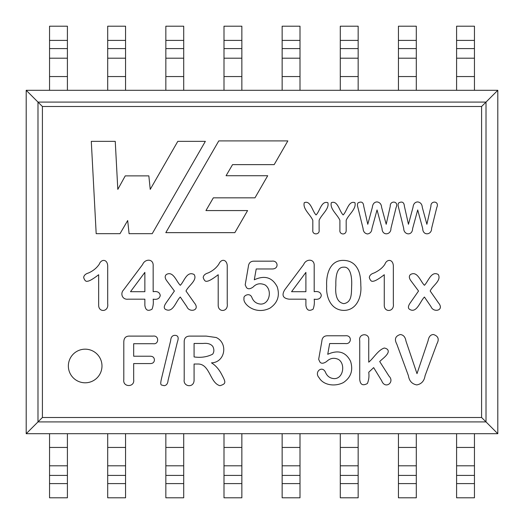 <?xml version="1.0" encoding="UTF-8"?>
<svg xmlns="http://www.w3.org/2000/svg" width="524" height="524" viewBox="0 0 524 524"><rect width="100%" height="100%" fill="white"/><g stroke="black" fill="none" stroke-linecap="round" stroke-linejoin="round"><path stroke-width="0.79" d="M26.2 433.702L497.8 433.702L497.8 90.298L26.2 90.298L42.411 106.51L481.589 106.51L486.01 102.088L37.99 102.088L37.99 421.912L26.2 433.702L26.2 90.298M384.269 274.727C378.649 279.082 374.843 281.257 372.859 281.257C371.392 281.624 370.206 280.392 369.315 277.556C369.538 275.401 371.143 273.875 374.123 272.971C379.16 270.541 382.749 267.64 384.891 264.253C386.725 259.039 392.718 258.804 393.341 265.589L393.341 303.763C394.526 312.088 384.079 312.782 384.269 305.06L384.269 274.727M360.82 285.652C361.835 296.938 356.602 310.424 343.816 310.391C331.207 310.182 325.928 297.652 326.681 286.235C325.98 274.465 329.897 260.009 343.554 260.389C350.477 260.539 355.39 263.782 358.285 270.109C359.981 273.777 360.826 278.958 360.82 285.652M254.297 279.796C264.679 275.034 272.323 277.373 277.216 286.818C280.032 295.778 277.628 302.879 269.998 308.119C255.24 315.559 242.298 303.612 244.053 298.235C242.887 296.008 249.922 291.77 252.018 297.809C253.675 301.7 256.57 303.789 260.697 304.084C269.5 304.326 272.631 290.073 265.059 284.932C260.343 282.901 256.387 283.589 253.19 286.982C250.177 289.15 247.937 289.333 246.457 287.538L245.193 284.866L248.343 266.631C248.723 262.897 250.688 261.076 254.232 261.168L271.851 261.168C278.159 260.127 279.312 269.153 272.048 268.969L256.21 268.969L254.297 279.796M186 291.017L194.26 302.787C200.784 310.444 189.275 313.09 186.878 306.684L180.282 297.029C175.881 301.162 173.097 313.359 165.518 309.383C163.658 308.243 163.874 306.049 166.167 302.787L174.394 291.017L167.077 281.198C164.85 278.329 164.602 276.109 166.331 274.53C173.202 270.574 176.3 281.44 180.282 285.292C184.199 281.552 186.741 270.751 194.096 274.497C197.771 280.104 188.45 285.659 186 291.017M98.656 274.727C93.003 279.082 89.198 281.257 87.246 281.257C85.812 281.657 84.619 280.419 83.67 277.556C83.899 275.395 85.517 273.862 88.517 272.971C93.076 270.947 96.652 268.039 99.246 264.253C101.106 259.046 107.119 258.791 107.695 265.589L107.695 303.763C108.907 312.088 98.479 312.782 98.656 305.06L98.656 274.727M101.983 365.988A16.807 16.807 0 0 0 76.766 351.427A16.807 16.807 0 0 0 76.766 380.542A16.807 16.807 0 0 0 101.983 365.988M319.123 220.322L319.123 230.154C319.856 235.073 312.009 235.132 312.815 230.154L312.815 220.322C310.45 214.637 302.551 208.978 304.261 202.703C310.608 199.978 312.278 211.277 316.07 214.945C319.935 211.283 321.31 200.469 327.86 202.703C329.544 208.827 321.474 214.519 319.123 220.322M133.672 363.571L133.672 379.671C134.93 387.491 122.59 387.465 123.795 379.671L123.795 342.165C123.841 337.914 125.858 335.897 129.847 336.107L153.139 336.107C159.172 335.17 159.178 344.7 153.139 343.718L133.672 343.718L133.672 356.222L149.93 356.222C152.713 356.156 154.213 357.381 154.429 359.909C154.233 362.431 152.726 363.656 149.93 363.571L133.672 363.571M379.717 361.56L389.018 376.166C395.129 382.199 385.088 389.784 381.695 380.765L373.664 367.619L368.739 372.25C369.282 376.33 368.831 380.09 367.376 383.522C362.778 386.031 360.23 384.655 359.733 379.409L359.733 340.738C358.154 333.185 369.806 332.557 368.739 340.187L368.739 362.176C373.874 357.859 378.033 350.124 384.289 348.021C387.098 348.552 388.415 349.816 388.238 351.814C387.564 355.521 381.577 359.451 379.717 361.56M426.877 224.279L430.938 206.207C430.453 200.325 439.852 200.784 436.767 207.543L431.593 228.425C431.841 235.014 422.803 236.121 422.711 228.549L417.707 209.934L412.63 228.549C412.349 236.317 403.624 234.896 403.729 228.425L398.574 207.543C397.854 205.113 397.985 203.515 398.967 202.742C402.268 201.229 404.076 202.382 404.39 206.207L408.451 224.279L413.004 207.36C413.39 203.895 414.956 202.081 417.707 201.917C420.503 202.349 422.036 204.163 422.298 207.36L426.877 224.279M346.181 220.322L346.181 230.154C346.449 235.571 339.185 234.831 339.899 230.154L339.899 220.322C337.522 214.637 329.642 208.945 331.319 202.703C337.698 200.011 339.342 211.29 343.154 214.945C346.94 211.342 348.604 200.227 354.945 202.703C356.556 208.952 348.545 214.519 346.181 220.322M218.777 140.91L287.846 140.91L274.183 164.628L232.551 164.628L226.073 175.723L267.705 175.723L254.978 197.83L213.347 197.83L205.945 210.569L247.59 210.569L234.85 232.649L165.813 232.649L218.777 140.91M386.208 224.279L390.269 206.207C389.751 200.306 399.216 200.81 396.085 207.543L390.93 228.425C391.173 234.994 382.16 236.147 382.048 228.549L377.038 209.934L371.948 228.549C371.739 231.673 370.258 233.481 367.494 233.966C364.743 233.481 363.27 231.634 363.06 228.425L357.912 207.543C357.171 205.113 357.296 203.515 358.278 202.742C361.58 201.223 363.394 202.375 363.721 206.207L367.783 224.279L372.341 207.36C372.721 203.888 374.287 202.074 377.038 201.917C379.841 202.343 381.367 204.157 381.616 207.36L386.208 224.279M327.736 354.303C338.203 349.587 345.814 351.918 350.569 361.305C353.346 370.337 350.949 377.431 343.377 382.579C335 386.882 323.432 385.343 319.09 377.693C313.811 372.053 322.28 364.973 325.502 372.348C327.153 376.252 330.041 378.348 334.148 378.629C343.377 378.832 345.644 363.853 338.491 359.457C334.116 357.427 330.166 358.108 326.635 361.495C323.55 363.61 321.317 363.794 319.928 362.045L318.664 359.359L321.841 341.222C322.162 337.541 324.107 335.727 327.67 335.779L345.224 335.779C352.331 334.849 351.676 344.491 345.421 343.554L329.648 343.554L327.736 354.303M416.999 373.645L428.075 340.796C428.822 336.618 430.636 334.535 433.518 334.548C438.287 336.12 439.413 339.224 436.885 343.875L425.062 375.715C424.263 380.961 421.499 384.033 416.77 384.911C412.008 384.033 409.224 380.968 408.419 375.715L396.819 344.137C394.192 339.264 395.325 336.067 400.225 334.548C403.375 334.803 405.281 336.965 405.956 341.026L416.999 373.645M177.361 342.067L168.066 380.378C167.778 383.679 166.462 385.448 164.117 385.69C161.458 384.655 159.781 386.404 161.399 378.957L170.66 340.639C170.883 337.312 172.206 335.537 174.643 335.327C178.094 335.294 179.005 337.541 177.361 342.067M211.467 362.857C215.063 365.045 218.161 368.346 220.768 372.767C225.982 382.435 226.584 383.588 219.988 385.69C209.764 383.024 209.96 363.453 197.541 364.023L194.077 364.023L194.077 379.671C194.43 388.428 183.007 386.922 184.199 379.671L184.199 342.165C184.101 338.026 186.118 336.008 190.258 336.107L206.286 336.107L216.229 337.528C228.313 343.089 225.228 362.431 211.467 362.857M177.8 141.349L205.356 141.349L152.215 233.678L129.081 233.678L127.686 220.532L120.009 233.678L96.18 233.678L91.294 141.349L115.247 141.349L117.808 189.367L125.243 175.887L148.849 175.887L150.237 189.367L177.8 141.349M153.159 299.178C153.597 302.813 153.224 306.147 152.019 309.193C147.932 311.498 145.548 310.228 144.866 305.387L144.866 299.178L128.125 299.178C122.433 299.964 119.885 293.643 123.664 289.811L142.594 264.548C144.879 258.646 153.656 258.43 153.159 265.91L153.159 291.698C157.331 291.049 159.696 292.307 160.246 295.471C159.617 298.569 157.252 299.807 153.159 299.178M218.2 274.727C212.541 279.082 208.735 281.257 206.784 281.257C205.349 281.65 204.157 280.419 203.207 277.556C203.436 275.395 205.054 273.869 208.054 272.971C212.613 270.947 216.189 268.039 218.783 264.253C221.462 258.129 226.813 259.616 227.239 265.589L227.239 303.763C228.444 312.088 218.017 312.782 218.2 305.06L218.2 274.727M314.19 299.178C314.623 302.807 314.256 306.14 313.083 309.193C309.003 311.492 306.612 310.228 305.898 305.387L305.898 299.178L289.156 299.178C282.947 298.366 281.473 295.248 284.735 289.811L303.658 264.548C305.937 258.653 314.708 258.417 314.19 265.91L314.19 291.698C318.409 291.062 320.78 292.32 321.31 295.471C320.681 298.575 318.31 299.807 314.19 299.178M430.184 291.017L438.411 302.787C444.928 310.477 433.472 313.09 431.029 306.684L424.433 297.029C420.078 301.398 416.691 313.64 409.67 309.383C407.81 308.25 408.026 306.049 410.318 302.787L418.545 291.017L411.229 281.198C409.008 278.336 408.759 276.115 410.482 274.53C417.392 270.541 420.425 281.447 424.433 285.292C428.357 281.388 431.304 270.561 438.247 274.497C441.732 280.582 432.503 285.652 430.184 291.017M497.8 90.298L486.01 102.088L486.01 421.912L37.99 421.912L42.411 417.49L42.411 106.51M497.8 433.702L481.589 417.49L42.411 417.49M194.077 343.456L194.077 356.929C200.915 357.905 207.091 356.995 212.606 354.211C214.192 352.062 214.277 349.508 212.862 346.534C210.982 344.019 207.753 342.991 203.181 343.456L194.077 343.456M144.866 291.698L144.866 272.382L130.496 291.698L144.866 291.698M305.898 291.698L305.898 272.382L291.56 291.698L305.898 291.698M351.683 285.646L351.683 284.997C352.023 276.639 350.307 266.493 343.685 267.181C338.15 267.05 335.537 273.076 335.851 285.259C334.934 296.342 337.567 302.466 343.751 303.632C352.338 302.374 351.322 292.746 351.683 284.997M67.406 433.702L67.406 497.8L49.551 497.8L49.551 433.702M67.406 40.4L49.551 40.4L49.551 26.2L67.406 26.2L67.406 90.298M49.551 40.4L49.551 90.298M125.557 433.702L125.557 497.8L107.702 497.8L107.702 433.702M125.557 40.4L107.702 40.4L107.702 26.2L125.557 26.2L125.557 90.298M107.702 40.4L107.702 90.298M183.708 433.702L183.708 497.8L165.846 497.8L165.846 433.702M183.708 40.4L165.846 40.4L165.846 26.2L183.708 26.2L183.708 90.298M165.846 40.4L165.846 90.298M241.852 433.702L241.852 497.8L223.997 497.8L223.997 433.702M241.852 40.4L223.997 40.4L223.997 26.2L241.852 26.2L241.852 90.298M223.997 40.4L223.997 90.298M300.003 433.702L300.003 497.8L282.148 497.8L282.148 433.702M300.003 40.4L282.148 40.4L282.148 26.2L300.003 26.2L300.003 90.298M282.148 40.4L282.148 90.298M358.154 433.702L358.154 497.8L340.292 497.8L340.292 433.702M358.154 40.4L340.292 40.4L340.292 26.2L358.154 26.2L358.154 90.298M340.292 40.4L340.292 90.298M416.298 433.702L416.298 497.8L398.443 497.8L398.443 433.702M416.298 40.4L398.443 40.4L398.443 26.2L416.298 26.2L416.298 90.298M398.443 40.4L398.443 90.298M474.449 433.702L474.449 497.8L456.594 497.8L456.594 433.702M474.449 40.4L456.594 40.4L456.594 26.2L474.449 26.2L474.449 90.298M456.594 40.4L456.594 90.298M481.589 417.49L481.589 106.51M67.406 483.6L49.551 483.6M67.406 475.419L49.551 475.419M67.406 465.797L49.551 465.797M67.406 447.437L49.551 447.437M67.406 76.563L49.551 76.563M67.406 58.203L49.551 58.203M67.406 48.581L49.551 48.581M125.557 483.6L107.702 483.6M125.557 475.419L107.702 475.419M125.557 465.797L107.702 465.797M125.557 447.437L107.702 447.437M125.557 76.563L107.702 76.563M125.557 58.203L107.702 58.203M125.557 48.581L107.702 48.581M183.708 483.6L165.846 483.6M183.708 475.419L165.846 475.419M183.708 465.797L165.846 465.797M183.708 447.437L165.846 447.437M183.708 76.563L165.846 76.563M183.708 58.203L165.846 58.203M183.708 48.581L165.846 48.581M241.852 483.6L223.997 483.6M241.852 475.419L223.997 475.419M241.852 465.797L223.997 465.797M241.852 447.437L223.997 447.437M241.852 76.563L223.997 76.563M241.852 58.203L223.997 58.203M241.852 48.581L223.997 48.581M300.003 483.6L282.148 483.6M300.003 475.419L282.148 475.419M300.003 465.797L282.148 465.797M300.003 447.437L282.148 447.437M300.003 76.563L282.148 76.563M300.003 58.203L282.148 58.203M300.003 48.581L282.148 48.581M358.154 483.6L340.292 483.6M358.154 475.419L340.292 475.419M358.154 465.797L340.292 465.797M358.154 447.437L340.292 447.437M358.154 76.563L340.292 76.563M358.154 58.203L340.292 58.203M358.154 48.581L340.292 48.581M416.298 483.6L398.443 483.6M416.298 475.419L398.443 475.419M416.298 465.797L398.443 465.797M416.298 447.437L398.443 447.437M416.298 76.563L398.443 76.563M416.298 58.203L398.443 58.203M416.298 48.581L398.443 48.581M474.449 483.6L456.594 483.6M474.449 475.419L456.594 475.419M474.449 465.797L456.594 465.797M474.449 447.437L456.594 447.437M474.449 76.563L456.594 76.563M474.449 58.203L456.594 58.203M474.449 48.581L456.594 48.581"/></g></svg>
